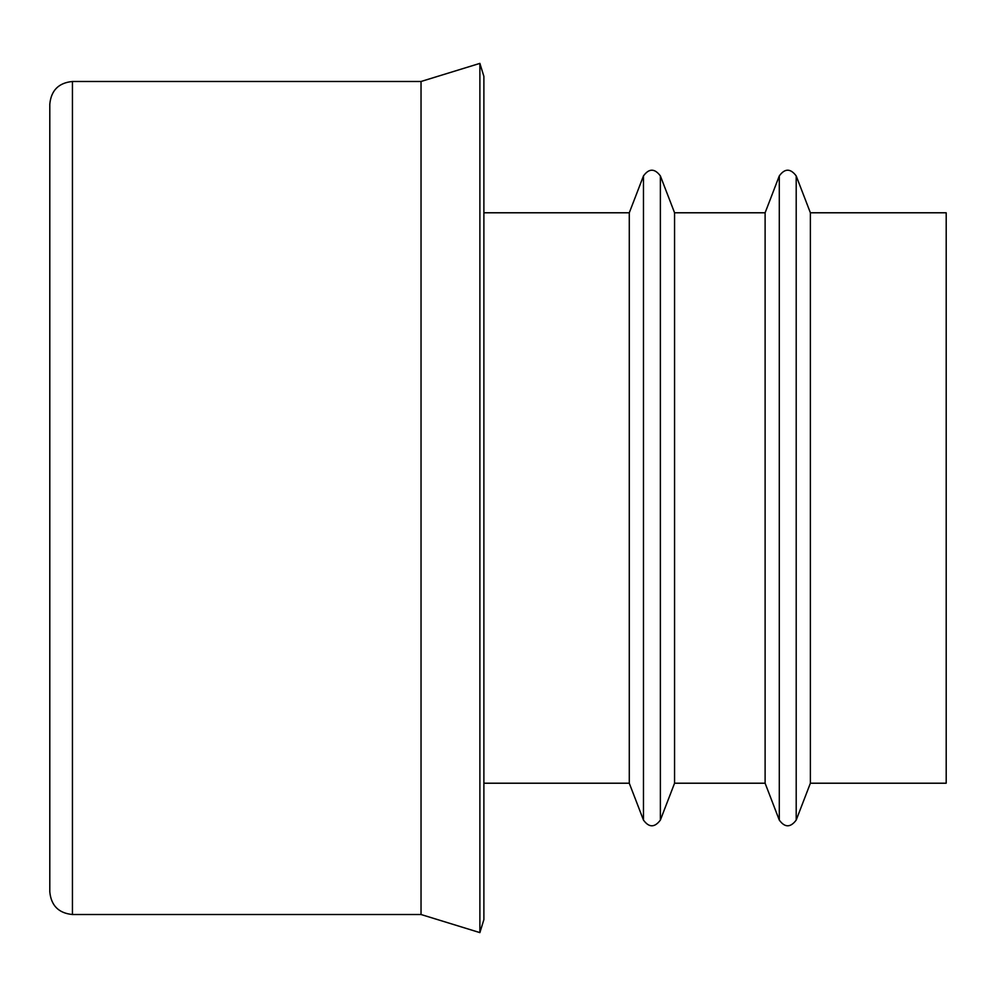 <?xml version="1.0" encoding="UTF-8"?>
<svg xmlns="http://www.w3.org/2000/svg" width="996" height="996" viewBox="0 0 996 996"><rect width="100%" height="100%" fill="white"/><g stroke="black" fill="none" stroke-linecap="round" stroke-linejoin="round"><path stroke-width="1.49" d="M49.8 104.132L49.8 891.868C51.145 905.625 58.689 913.17 72.434 914.515L72.434 81.485C58.689 82.83 51.145 90.375 49.8 104.132M810.383 212.783L946.2 212.783L946.2 783.217L810.383 783.217L796.202 820.094L796.202 175.906L810.383 212.783L810.383 783.217M779.295 820.094L779.295 175.906L765.115 212.783L765.115 783.217L779.295 820.094C784.823 827.701 790.463 827.701 796.202 820.094M674.566 212.783L674.566 783.217L660.373 820.094L660.373 175.906L674.566 212.783L765.115 212.783M643.478 820.094L643.478 175.906L629.285 212.783L629.285 783.217L643.478 820.094C649.006 827.701 654.646 827.701 660.373 820.094M483.882 76.368L483.882 919.632L479.885 932.617L479.885 63.383L483.882 76.368M479.885 63.383L421.034 81.485L421.034 914.515L479.885 932.617M779.295 175.906C784.823 168.299 790.463 168.299 796.202 175.906M765.115 783.217L674.566 783.217M643.478 175.906C649.006 168.299 654.646 168.299 660.373 175.906M629.285 212.783L483.882 212.783M629.285 783.217L483.882 783.217M421.034 81.485L72.434 81.485M421.034 914.515L72.434 914.515"/></g></svg>
